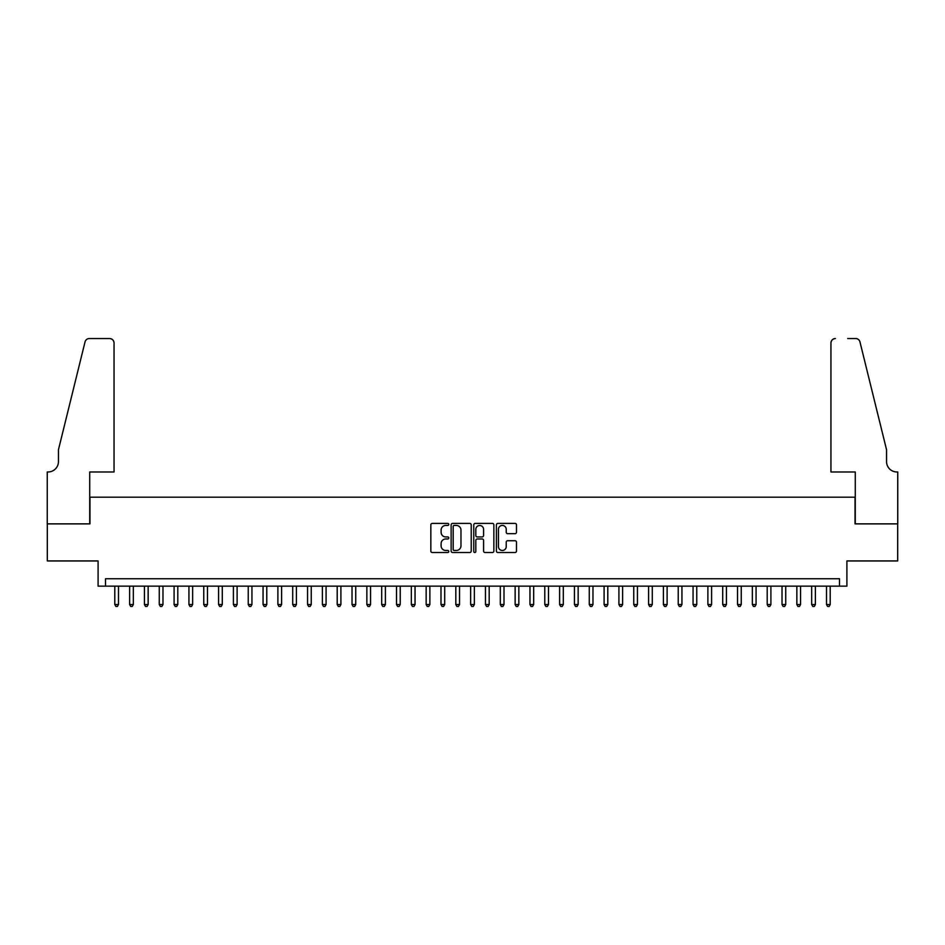 <?xml version="1.0" encoding="UTF-8"?>
<svg xmlns="http://www.w3.org/2000/svg" width="945" height="945" viewBox="0 0 945 945"><rect width="100%" height="100%" fill="white"/><g stroke="black" fill="none" stroke-linecap="round" stroke-linejoin="round"><path stroke-width="1.42" d="M448.78 524.428A1.016 1.016 0 0 0 447.753 523.412L432.29 523.412A1.453 1.453 0 0 0 430.837 524.865L430.837 551.065A1.453 1.453 0 0 0 432.29 552.518L447.753 552.518A1.016 1.016 0 0 0 448.78 551.502A1.016 1.016 0 0 0 447.753 550.474L445.756 550.474A4.654 4.654 0 0 1 441.102 545.82L441.102 543.635A4.654 4.654 0 0 1 445.756 538.981L447.753 538.981A1.016 1.016 0 0 0 448.78 537.965A1.016 1.016 0 0 0 447.753 536.949L445.756 536.949A4.654 4.654 0 0 1 441.102 532.283L441.102 530.11A4.654 4.654 0 0 1 445.756 525.444L447.753 525.444A1.016 1.016 0 0 0 448.78 524.428M515.037 533.665A1.453 1.453 0 0 0 516.49 532.212L516.49 524.865A1.453 1.453 0 0 0 515.037 523.412L497.861 523.412A1.453 1.453 0 0 0 496.408 524.865L496.408 551.065A1.453 1.453 0 0 0 497.861 552.518L515.037 552.518A1.453 1.453 0 0 0 516.49 551.065L516.49 542.182A1.453 1.453 0 0 0 515.037 540.729L507.689 540.729A1.453 1.453 0 0 0 506.225 542.182L506.225 546.588A3.898 3.898 0 0 1 502.338 550.474A3.898 3.898 0 0 1 498.44 546.588L498.44 529.342A3.898 3.898 0 0 1 502.338 525.444A3.898 3.898 0 0 1 506.225 529.342L506.225 532.212A1.453 1.453 0 0 0 507.689 533.665L515.037 533.665M839.479 586.148L846.897 586.148L846.897 560.94L897.679 560.94L897.679 523.873L855.048 523.873L855.048 497.188L89.952 497.188L89.952 523.873L47.321 523.873L47.321 560.94L98.103 560.94L98.103 586.148L839.479 586.148L839.479 578.742L105.521 578.742L105.521 586.148M471.224 524.865A1.453 1.453 0 0 0 469.771 523.412L452.596 523.412A1.453 1.453 0 0 0 451.143 524.865L451.143 551.065A1.453 1.453 0 0 0 452.596 552.518L469.771 552.518A1.453 1.453 0 0 0 471.224 551.065L471.224 524.865M475.229 523.412L492.404 523.412A1.453 1.453 0 0 1 493.857 524.865L493.857 551.065A1.453 1.453 0 0 1 492.404 552.518L485.057 552.518A1.453 1.453 0 0 1 483.592 551.065L483.592 540.434A1.453 1.453 0 0 0 482.139 538.981L477.272 538.981A1.453 1.453 0 0 0 475.808 540.434L475.808 551.502A1.016 1.016 0 0 1 474.792 552.518A1.016 1.016 0 0 1 473.776 551.502L473.776 524.865A1.453 1.453 0 0 1 475.229 523.412M454.202 525.444A1.016 1.016 0 0 0 453.175 526.459L453.175 549.458A1.016 1.016 0 0 0 454.202 550.474L456.305 550.474A4.654 4.654 0 0 0 460.971 545.82L460.971 530.11A4.654 4.654 0 0 0 456.305 525.444L454.202 525.444M483.592 529.413A3.898 3.898 0 0 0 479.706 525.514A3.898 3.898 0 0 0 475.808 529.413L475.808 535.484A1.453 1.453 0 0 0 477.272 536.949L482.139 536.949A1.453 1.453 0 0 0 483.592 535.484L483.592 529.413M114.794 586.148L114.794 604.54L118.491 604.54L118.491 586.148M118.491 604.54L117.381 606.466L115.904 606.466L114.794 604.54M114.05 471.98L114.05 342.988A4.453 4.453 0 0 0 109.596 338.534L89.362 338.534A4.453 4.453 0 0 0 85.038 341.913L58.448 449.737L58.448 461.597A10.383 10.383 0 0 1 48.065 471.98L47.25 471.98L47.25 523.873L89.728 523.873L89.728 471.98L114.05 471.98L114.05 342.988C113.766 340.294 112.278 338.818 109.596 338.534L97.288 338.534M85.038 341.913C86.172 339.479 86.172 339.479 85.038 341.913C86.172 339.479 86.172 339.479 85.038 341.913M58.448 461.597A10.383 10.383 0 0 1 48.065 471.98M830.95 471.98L830.95 342.988L830.95 471.98L855.272 471.98L855.272 523.873L897.75 523.873L897.75 471.98L896.935 471.98A10.383 10.383 0 0 1 886.552 461.597A10.383 10.383 0 0 0 896.935 471.98M878.401 416.674L859.962 341.913L886.552 449.737L886.552 461.597M847.712 338.534L855.638 338.534A4.453 4.453 0 0 1 859.962 341.913C858.828 339.479 858.828 339.479 859.962 341.913C858.828 339.479 858.828 339.479 859.962 341.913M835.404 338.534A4.453 4.453 0 0 0 830.95 342.988C831.234 340.294 832.722 338.818 835.404 338.534M129.619 586.148L129.619 604.54L133.328 604.54L133.328 586.148M133.328 604.54L132.206 606.466L130.729 606.466L129.619 604.54M144.443 586.148L144.443 604.54L148.152 604.54L148.152 586.148M148.152 604.54L147.042 606.466L145.554 606.466L144.443 604.54M159.268 586.148L159.268 604.54L162.977 604.54L162.977 586.148M162.977 604.54L161.867 606.466L160.378 606.466L159.268 604.54M174.093 586.148L174.093 604.54L177.802 604.54L177.802 586.148M177.802 604.54L176.691 606.466L175.215 606.466L174.093 604.54M188.929 586.148L188.929 604.54L192.638 604.54L192.638 586.148M192.638 604.54L191.516 606.466L190.039 606.466L188.929 604.54M203.754 586.148L203.754 604.54L207.463 604.54L207.463 586.148M207.463 604.54L206.353 606.466L204.864 606.466L203.754 604.54M218.578 586.148L218.578 604.54L222.288 604.54L222.288 586.148M222.288 604.54L221.177 606.466L219.689 606.466L218.578 604.54M233.403 586.148L233.403 604.54L237.112 604.54L237.112 586.148M237.112 604.54L236.002 606.466L234.525 606.466L233.403 604.54M248.24 586.148L248.24 604.54L251.937 604.54L251.937 586.148M251.937 604.54L250.827 606.466L249.35 606.466L248.24 604.54M263.064 586.148L263.064 604.54L266.773 604.54L266.773 586.148M266.773 604.54L265.663 606.466L264.175 606.466L263.064 604.54M277.889 586.148L277.889 604.54L281.598 604.54L281.598 586.148M281.598 604.54L280.488 606.466L278.999 606.466L277.889 604.54M292.714 586.148L292.714 604.54L296.423 604.54L296.423 586.148M296.423 604.54L295.312 606.466L293.824 606.466L292.714 604.54M307.55 586.148L307.55 604.54L311.248 604.54L311.248 586.148M311.248 604.54L310.137 606.466L308.661 606.466L307.55 604.54M322.375 586.148L322.375 604.54L326.084 604.54L326.084 586.148M326.084 604.54L324.962 606.466L323.485 606.466L322.375 604.54M337.2 586.148L337.2 604.54L340.909 604.54L340.909 586.148M340.909 604.54L339.798 606.466L338.31 606.466L337.2 604.54M352.024 586.148L352.024 604.54L355.733 604.54L355.733 586.148M355.733 604.54L354.623 606.466L353.135 606.466L352.024 604.54M366.849 586.148L366.849 604.54L370.558 604.54L370.558 586.148M370.558 604.54L369.448 606.466L367.971 606.466L366.849 604.54M381.685 586.148L381.685 604.54L385.395 604.54L385.395 586.148M385.395 604.54L384.272 606.466L382.796 606.466L381.685 604.54M396.51 586.148L396.51 604.54L400.219 604.54L400.219 586.148M400.219 604.54L399.109 606.466L397.621 606.466L396.51 604.54M411.335 586.148L411.335 604.54L415.044 604.54L415.044 586.148M415.044 604.54L413.934 606.466L412.445 606.466L411.335 604.54M426.16 586.148L426.16 604.54L429.869 604.54L429.869 586.148M429.869 604.54L428.758 606.466L427.282 606.466L426.16 604.54M440.996 586.148L440.996 604.54L444.693 604.54L444.693 586.148M444.693 604.54L443.583 606.466L442.106 606.466L440.996 604.54M455.821 586.148L455.821 604.54L459.53 604.54L459.53 586.148M459.53 604.54L458.419 606.466L456.931 606.466L455.821 604.54M470.645 586.148L470.645 604.54L474.355 604.54L474.355 586.148M474.355 604.54L473.244 606.466L471.756 606.466L470.645 604.54M485.47 586.148L485.47 604.54L489.179 604.54L489.179 586.148M489.179 604.54L488.069 606.466L486.58 606.466L485.47 604.54M500.307 586.148L500.307 604.54L504.004 604.54L504.004 586.148M504.004 604.54L502.894 606.466L501.417 606.466L500.307 604.54M515.131 586.148L515.131 604.54L518.84 604.54L518.84 586.148M518.84 604.54L517.718 606.466L516.242 606.466L515.131 604.54M529.956 586.148L529.956 604.54L533.665 604.54L533.665 586.148M533.665 604.54L532.555 606.466L531.066 606.466L529.956 604.54M544.781 586.148L544.781 604.54L548.49 604.54L548.49 586.148M548.49 604.54L547.379 606.466L545.891 606.466L544.781 604.54M559.605 586.148L559.605 604.54L563.314 604.54L563.314 586.148M563.314 604.54L562.204 606.466L560.728 606.466L559.605 604.54M574.442 586.148L574.442 604.54L578.151 604.54L578.151 586.148M578.151 604.54L577.029 606.466L575.552 606.466L574.442 604.54M589.267 586.148L589.267 604.54L592.976 604.54L592.976 586.148M592.976 604.54L591.865 606.466L590.377 606.466L589.267 604.54M604.091 586.148L604.091 604.54L607.8 604.54L607.8 586.148M607.8 604.54L606.69 606.466L605.202 606.466L604.091 604.54M618.916 586.148L618.916 604.54L622.625 604.54L622.625 586.148M622.625 604.54L621.515 606.466L620.038 606.466L618.916 604.54M633.752 586.148L633.752 604.54L637.45 604.54L637.45 586.148M637.45 604.54L636.339 606.466L634.863 606.466L633.752 604.54M648.577 586.148L648.577 604.54L652.286 604.54L652.286 586.148M652.286 604.54L651.176 606.466L649.688 606.466L648.577 604.54M663.402 586.148L663.402 604.54L667.111 604.54L667.111 586.148M667.111 604.54L666.001 606.466L664.512 606.466L663.402 604.54M678.226 586.148L678.226 604.54L681.936 604.54L681.936 586.148M681.936 604.54L680.825 606.466L679.337 606.466L678.226 604.54M693.063 586.148L693.063 604.54L696.76 604.54L696.76 586.148M696.76 604.54L695.65 606.466L694.173 606.466L693.063 604.54M707.888 586.148L707.888 604.54L711.597 604.54L711.597 586.148M711.597 604.54L710.475 606.466L708.998 606.466L707.888 604.54M722.712 586.148L722.712 604.54L726.422 604.54L726.422 586.148M726.422 604.54L725.311 606.466L723.823 606.466L722.712 604.54M737.537 586.148L737.537 604.54L741.246 604.54L741.246 586.148M741.246 604.54L740.136 606.466L738.647 606.466L737.537 604.54M752.362 586.148L752.362 604.54L756.071 604.54L756.071 586.148M756.071 604.54L754.96 606.466L753.484 606.466L752.362 604.54M767.198 586.148L767.198 604.54L770.907 604.54L770.907 586.148M770.907 604.54L769.785 606.466L768.309 606.466L767.198 604.54M782.023 586.148L782.023 604.54L785.732 604.54L785.732 586.148M785.732 604.54L784.622 606.466L783.133 606.466L782.023 604.54M796.848 586.148L796.848 604.54L800.557 604.54L800.557 586.148M800.557 604.54L799.446 606.466L797.958 606.466L796.848 604.54M811.672 586.148L811.672 604.54L815.381 604.54L815.381 586.148M815.381 604.54L814.271 606.466L812.794 606.466L811.672 604.54M826.509 586.148L826.509 604.54L830.206 604.54L830.206 586.148M830.206 604.54L829.096 606.466L827.619 606.466L826.509 604.54"/></g></svg>

